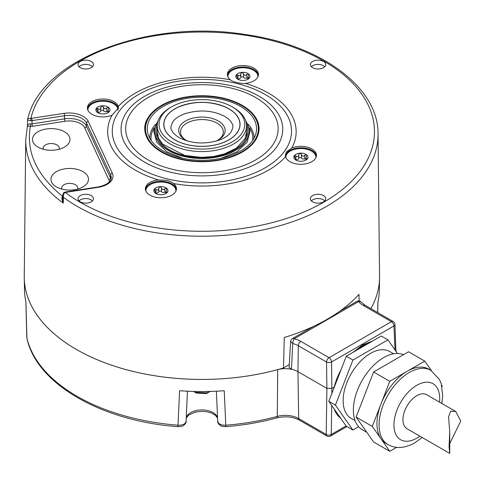 <?xml version="1.0" encoding="UTF-8"?>
<svg xmlns="http://www.w3.org/2000/svg" width="485" height="485" viewBox="0 0 485 485"><rect width="100%" height="100%" fill="white"/><g stroke="black" fill="none" stroke-linecap="round" stroke-linejoin="round"><path stroke-width="0.73" d="M379.543 274.619A177.674 102.577 180 0 1 379.573 278.123L379.312 290.369A177.413 102.426 0 0 1 377.912 301.997L377.633 312.528M342.628 365.648L334.068 387.182L331.964 388.394L326.914 388.394L297.948 371.674A17.854 10.312 0 0 0 291.449 369.279A17.854 10.312 0 0 0 277.705 369.637A177.674 102.577 180 0 1 24.25 278.123L24.511 290.369A177.413 102.426 0 0 0 25.911 301.997L26.936 338.433A3.571 2.892 -13.3 0 1 26.869 337.942A176.661 101.995 180 0 0 178.019 425.206L179.583 390.722A177.413 102.426 0 0 0 224.24 390.722L225.804 425.206C220.978 425.321 218.274 423.975 217.698 421.174L216.395 391.195L217.698 421.174M24.25 278.123A177.674 102.577 180 0 1 24.28 274.619M379.573 278.123A177.674 102.577 180 0 1 370.855 308.612A177.655 102.565 180 0 0 379.561 276.226L378.039 133.902C378.567 86.9 320.118 44.614 244.313 34.374C147.755 18.848 39.661 60.164 27.603 119.674L27.578 120.025C27.748 118.843 28.851 118.304 30.882 118.407A172.563 99.625 0 0 1 268.072 39.631A172.563 99.625 0 0 1 338.894 192.23A172.563 99.625 0 0 1 65.251 192.472L98.322 187.271A19.83 11.452 0 0 0 112.344 173.248L88.312 121.462A19.83 11.452 0 0 0 64.026 113.369L30.882 118.407L30.622 120.826L27.548 120.092L27.603 119.674M395.912 351.219L394.972 324.441A3.571 2.025 177.4 0 1 393.929 325.956A3.571 2.061 -120 0 0 391.407 321.682A3.571 2.061 -60 0 1 393.189 321.507L365.005 305.235A3.571 2.061 -60 0 0 363.216 305.411A21.977 12.689 180 0 1 358.657 301.567L294.201 338.779A3.571 1.176 104.3 0 0 292.758 343.525L291.449 369.279L289.102 367.266L290.636 341.488L292.758 343.525A18.406 10.628 180 0 1 298.336 345.732L326.526 362.01A3.571 2.061 -60 0 1 329.048 357.688L391.407 321.682L363.216 305.411M346.096 425.921L331.249 434.493A3.571 2.061 60 0 1 330.509 436.033L346.914 426.558M330.509 436.033A3.571 3.571 0 0 1 326.938 436.033A3.571 2.061 -60 0 1 326.199 434.445A3.571 2.17 0.9 0 0 331.249 434.493L331.698 405.442M186.125 421.174L186.125 421.277C186.531 424.357 181.129 426.885 181.639 426.327L178.219 426.673A3.571 0.394 -85.5 0 1 178.019 425.206C182.845 425.321 185.549 423.975 186.125 421.174L187.428 391.195L186.125 421.277M209.793 391.431L210.138 391.425M193.685 391.425L194.964 392.335L207.774 392.874L206.495 393.596L196.231 393.068L194.964 392.335M207.774 391.48L207.774 392.874M207.774 392.001L208.514 392.432L209.793 391.71M359.13 300.942L358.961 294.371A177.334 102.383 180 0 1 284.258 337.499L283.507 367.969A177.655 102.565 180 0 1 24.262 276.226L25.723 139.735A176.194 101.723 0 0 0 63.262 203.136L63.499 197.419C63.08 194.97 63.662 193.321 65.251 192.472L64.511 192.309L65.627 191.981A1.788 0.376 81.2 0 1 65.899 192.284M283.507 367.969L289.26 364.641M365.005 305.235L361.495 302.313A3.571 2.667 142.6 0 0 358.657 301.567A3.571 2.061 -120 0 0 356.869 301.391L339.47 311.437M331.886 393.329L331.576 361.955A3.571 1.952 179.2 0 1 326.526 362.01L326.914 388.394L326.199 434.445L298.663 418.549L297.948 371.674L298.336 345.732A3.571 2.061 120 0 1 300.864 341.41L329.048 357.688A3.571 2.061 60 0 1 331.576 361.955L393.929 325.956L395.008 349.94M372.595 341.028L362.78 344.805L353.074 352.298M340.773 418.355L333.146 407.503M333.68 388.709L334.068 387.182M370.322 342.337A43.705 25.232 -60 0 0 363.659 345.344A43.705 25.232 120 0 0 356.996 350.031M340.997 369.849A43.705 25.232 120 0 0 334.129 387.551M334.31 409.158A43.705 25.232 120 0 0 340.597 418.106M358.615 426.733L352.916 430.025L346.29 426.2L328.794 401.307L346.29 356.214L381.283 336.014L387.909 339.839L397.488 353.468M352.916 430.025L335.42 405.133L352.916 360.04L387.909 339.839M393.614 353.789L389.697 351.528A38.57 22.268 -60 0 0 370.413 353.438A38.57 22.268 120 0 0 345.217 387.43A38.57 22.268 120 0 0 351.128 418.337L355.044 420.598M335.42 405.133L328.794 401.307M352.916 360.04L346.29 356.214M403.544 354.693A42.856 24.741 -60 0 0 383.671 357.597A42.856 24.741 120 0 0 355.675 395.36A42.856 24.741 120 0 0 362.24 429.698L366.848 432.359M396.639 447.34L389.776 451.305L372.28 426.412L356.105 417.076L373.602 371.983L408.588 351.777L424.763 361.119L431.541 370.758M372.28 426.412L389.776 381.319L373.602 371.983M389.776 451.305L373.602 441.968L356.105 417.076M441.629 385.108L442.259 386.012L442.005 386.672M389.776 381.319L424.763 361.119M387.964 444.551L385.842 443.326A42.856 24.741 120 0 1 381.028 438.858A42.856 24.741 120 0 1 381.028 403.866A42.856 24.741 120 0 1 407.273 371.219A42.856 24.741 -60 0 1 428.698 369.097L430.819 370.322A42.856 24.741 -60 0 0 409.388 372.444A42.856 24.741 120 0 0 381.392 410.207A42.856 24.741 120 0 0 387.964 444.551C395.736 448.916 404.629 448.382 414.639 442.95L422.168 437.494M455.767 411.529L426.636 394.711A19.642 11.343 120 0 0 411.498 399.973A19.642 11.343 120 0 0 402.926 419.743A19.642 11.343 120 0 0 406.994 428.734L449.728 453.408L449.08 446.388L449.74 431.971L448.564 416.742L450.68 411.165L455.767 411.529L460.75 421.047L449.74 443.557M313.825 326.241L292.419 338.603A3.571 2.061 60 0 1 294.201 338.779A21.977 12.689 180 0 1 300.864 341.41M65.627 191.981L98.049 186.961C106.5 185.106 110.895 182.081 111.229 177.874A18.048 10.421 0 0 0 110.622 174.921L86.591 123.141A18.048 10.421 0 0 0 64.487 115.769L30.622 120.826M31.604 118.382A1.788 0.376 -98.8 0 1 32.065 120.789L32.01 123.893L30.603 123.954C28.967 123.651 27.924 124.342 27.475 126.027L30.361 126.373C25.935 152.163 36.805 175.576 62.965 196.613C61.443 196.795 61.546 198.971 63.262 203.136L62.607 199.159L62.771 195.152L63.499 197.419A176.134 101.686 0 0 0 364.635 173.448A176.134 101.686 0 0 0 378.039 133.902M25.723 139.735L27.451 125.724L27.548 120.092M88.682 60.48A7.681 4.432 0 0 0 78.073 64.687A7.681 4.432 0 0 0 82.808 68.67A7.681 4.432 0 0 0 93.423 64.687A7.681 4.432 0 0 0 88.682 60.48M325.168 66.269A7.681 4.432 0 0 0 325.75 64.687A7.681 4.432 0 0 0 319.663 60.237A7.681 4.432 0 0 0 310.982 62.88A7.681 4.432 0 0 0 310.4 64.687A7.681 4.432 0 0 0 316.669 68.931A7.681 4.432 0 0 0 325.168 66.269M315.135 202.803A7.681 4.432 0 0 0 325.75 198.82A7.681 4.432 0 0 0 321.015 194.612A7.681 4.432 0 0 0 310.4 198.82A7.681 4.432 0 0 0 315.135 202.803M78.655 197.013A7.681 4.432 0 0 0 78.073 198.82A7.681 4.432 0 0 0 84.341 203.069A7.681 4.432 0 0 0 92.841 200.408A7.681 4.432 0 0 0 93.423 198.82A7.681 4.432 0 0 0 87.336 194.37A7.681 4.432 0 0 0 78.655 197.013M230.339 79.764A94.248 54.417 0 0 0 118.273 106.561L118.461 107.931L112.053 115.23A94.248 54.417 0 0 0 158.474 179.929A15.538 8.966 0 0 0 146.555 185.355A15.538 8.966 0 0 0 145.373 188.792A15.538 8.966 0 0 0 157.88 197.589A15.538 8.966 0 0 0 175.261 192.224A15.538 8.966 0 0 0 176.443 188.792A15.538 8.966 0 0 0 173.484 183.524A94.248 54.417 0 0 0 285.55 156.722A15.538 8.966 0 0 0 294.953 163.603A15.538 8.966 0 0 0 316.432 155.315A15.538 8.966 0 0 0 306.841 147.028A15.538 8.966 0 0 0 291.77 148.052A94.248 54.417 0 0 0 245.349 83.353A15.538 8.966 0 0 0 257.262 77.927A15.538 8.966 0 0 0 258.444 74.496A15.538 8.966 0 0 0 245.944 65.699A15.538 8.966 0 0 0 228.556 71.059A15.538 8.966 0 0 0 227.374 74.496A15.538 8.966 0 0 0 230.339 79.764C231.018 81.504 242.542 84.257 245.349 83.353M118.267 106.561A15.538 8.966 0 0 0 108.87 99.686A15.538 8.966 0 0 0 87.391 107.967A15.538 8.966 0 0 0 96.982 116.254A15.538 8.966 0 0 0 112.047 115.23M30.603 123.954L30.361 126.373L32.471 126.294A1.788 0.376 -98.8 0 1 32.01 123.893L64.517 118.861A1.788 0.376 -98.8 0 0 64.984 121.262L32.471 126.294M58.406 129.434A18.751 10.828 0 0 0 35.641 133.423A18.751 10.828 0 0 0 37.975 147.094A18.751 10.828 0 0 0 44.056 149.441A18.751 10.828 0 0 0 64.493 147.094A18.751 10.828 0 0 0 58.406 129.434M84.596 185.858A18.751 10.828 180 0 1 82.977 186.925A18.751 10.828 180 0 1 56.46 186.925A18.751 10.828 180 0 1 54.841 172.678A18.751 10.828 180 0 1 81.134 170.684A18.751 10.828 180 0 1 84.596 185.858M59.043 149.277A8.033 4.638 180 0 0 59.267 148.301A8.033 4.638 180 0 0 54.308 143.899A8.033 4.638 0 0 0 43.201 148.301A8.033 4.638 0 0 0 43.42 149.277M61.91 189.114A8.033 4.638 180 0 1 61.686 188.131A8.033 4.638 180 0 1 63.341 185.191A8.033 4.638 0 0 1 72.392 183.645A8.033 4.638 0 0 1 77.752 188.131A8.033 4.638 0 0 1 77.527 189.114M92.417 66.772A7.499 4.329 0 0 0 88.616 64.747A7.499 4.329 0 0 0 79.073 66.772M324.744 66.772A7.499 4.329 0 0 0 318.075 64.42A7.499 4.329 0 0 0 311.406 66.772M324.744 200.905A7.499 4.329 0 0 0 320.943 198.886A7.499 4.329 0 0 0 311.406 200.905M92.417 200.905A7.499 4.329 0 0 0 85.748 198.553A7.499 4.329 0 0 0 79.073 200.905M158.474 179.929L166.858 180.341C169.968 181.263 172.175 182.324 173.484 183.524M285.55 156.722L285.362 155.279L286.538 151.726L291.77 148.052M316.378 156.043A15.538 8.966 0 0 0 306.841 148.483A15.538 8.966 0 0 0 285.41 156.037M285.92 157.698A14.999 8.657 0 0 1 306.635 149.21A14.999 8.657 180 0 1 315.868 157.698M305.908 160.001L305.908 158.225L306.781 155.418L306.49 154.727L304.798 155.242C303.277 156.728 302.167 156.467 301.476 154.448L299.972 153.169A7.051 4.074 180 0 1 306.49 154.727A7.051 4.074 180 0 1 307.411 158.765A7.051 4.074 180 0 1 305.883 160.086A7.051 4.074 180 0 1 301.815 161.244A7.051 4.074 180 0 1 295.911 160.086A7.051 4.074 180 0 1 295.298 159.686A7.051 4.074 180 0 1 294.377 155.649A7.051 4.074 180 0 1 299.972 153.169L298.76 154.654L298.76 158.359A2.467 1.425 180 0 1 295.905 159.62A1.406 0.812 0 0 0 295.88 159.62M305.908 158.935A1.406 0.812 0 0 0 304.798 158.947A2.467 1.425 180 0 1 301.476 158.152A1.406 0.812 0 0 0 299.972 157.631A1.406 0.812 0 0 0 298.76 158.359M305.344 160.371L307.411 158.765L306.932 158.553L306.932 159.256M307.411 158.765L305.908 158.225M295.298 159.686L295.977 160.129M298.76 154.654C298.463 156.746 297.517 157.164 295.905 155.915L294.377 155.649L294.274 156.031M294.377 155.649L294.856 157.382C296.086 159.159 296.238 159.844 295.329 159.438L295.88 159.365L295.88 160.068M176.394 189.52A15.538 8.966 0 0 0 163.318 181.39A15.538 8.966 0 0 0 146.555 186.816A15.538 8.966 0 0 0 145.427 189.52M175.885 191.175A14.999 8.657 0 0 0 164.251 182.245A14.999 8.657 0 0 0 147.052 187.374A14.999 8.657 0 0 0 145.936 191.175M165.925 193.479L165.925 191.702L166.798 188.895L166.507 188.204L164.809 188.72C163.287 190.205 162.184 189.938 161.493 187.925L159.989 186.646A7.051 4.074 180 0 1 166.507 188.204A7.051 4.074 180 0 1 167.428 192.242A7.051 4.074 180 0 1 165.9 193.563A7.051 4.074 180 0 1 161.832 194.721A7.051 4.074 180 0 1 155.921 193.563A7.051 4.074 180 0 1 155.315 193.163A7.051 4.074 180 0 1 154.394 189.126A7.051 4.074 180 0 1 159.989 186.646L158.771 188.131L158.771 191.836A2.467 1.425 180 0 1 155.921 193.097A1.406 0.812 0 0 0 155.897 193.097M165.925 192.412A1.406 0.812 0 0 0 164.809 192.424A2.467 1.425 180 0 1 161.493 191.63A1.406 0.812 0 0 0 159.989 191.108A1.406 0.812 0 0 0 158.771 191.836M165.355 193.848L167.428 192.242L166.949 192.03L166.949 192.733M167.428 192.242L165.925 191.702M155.315 193.163L155.994 193.606M158.771 188.131C158.48 190.223 157.528 190.641 155.921 189.392L154.394 189.126L154.285 189.508M154.394 189.126L154.873 190.86C156.097 192.636 156.255 193.321 155.339 192.915L155.897 192.842L155.897 193.545M180.044 159.207A57.139 32.992 0 0 0 259.051 128.725A57.139 32.992 0 0 0 223.779 98.249A57.139 32.992 0 0 0 144.766 128.725A57.139 32.992 0 0 0 180.044 159.207M181.002 157.874A54.641 31.549 180 0 1 147.925 133.605A54.641 31.549 180 0 1 168.119 103.935A54.641 31.549 180 0 1 222.821 99.583A54.641 31.549 0 0 1 255.892 133.605A54.641 31.549 0 0 1 181.002 157.874M149.768 138.158A52.144 30.106 180 0 1 155.527 124.305M254.055 138.158A52.144 30.106 0 0 0 248.296 124.305M151.187 140.462A50.889 29.385 180 0 1 154.206 127.828M252.63 140.462A50.889 29.385 0 0 0 249.617 127.828M249.054 131.174A47.142 27.215 0 0 1 249.054 131.29A47.142 27.215 0 0 1 183.87 156.437A47.142 27.215 180 0 1 154.77 131.29A47.142 27.215 180 0 1 154.77 131.174M154.77 131.29L154.77 131.059A47.142 27.215 180 0 0 183.87 156.206A47.142 27.215 0 0 0 249.054 131.059A47.142 27.215 0 0 0 245.816 121.147M154.77 131.059A47.142 27.215 180 0 1 158.007 121.147M246.519 124.839A45.893 26.493 0 0 1 231.739 151.193A45.893 26.493 0 0 1 184.348 155.54A45.893 26.493 180 0 1 157.298 124.839M170.344 107.585L170.344 107.585A44.644 25.772 0 0 0 157.267 125.809A44.644 25.772 0 0 0 184.827 149.623A44.644 25.772 0 0 0 233.479 144.033A44.644 25.772 0 0 0 246.55 125.809A44.644 25.772 0 0 0 233.479 107.585L232.218 106.858A42.856 24.741 0 0 0 171.605 106.858L170.344 107.585L171.605 106.858A42.856 24.741 0 0 0 171.605 141.85A42.856 24.741 0 0 0 232.212 141.85A42.856 24.741 0 0 0 232.218 106.858M175.018 139.886A38.03 21.958 180 0 1 175.018 108.84A38.03 21.958 180 0 1 178.765 106.942C194.194 100.886 209.623 100.886 225.058 106.942A38.03 21.958 180 0 1 228.799 108.84A38.03 21.958 180 0 1 228.799 139.886A38.03 21.958 180 0 1 175.018 139.886M215.837 141.196A23.213 13.404 0 0 0 218.323 139.953A23.213 13.404 0 0 0 218.323 120.995A23.213 13.404 0 0 0 185.494 120.995A23.213 13.404 0 0 0 185.494 139.953A23.213 13.404 0 0 0 187.98 141.196M217.668 140.317A21.431 12.374 0 0 0 223.336 131.932A21.431 12.374 0 0 0 217.062 123.184A21.431 12.374 0 0 0 193.709 120.504A21.431 12.374 0 0 0 180.481 131.932A21.431 12.374 0 0 0 186.155 140.317M118.407 108.664A15.538 8.966 0 0 0 108.87 101.141A15.538 8.966 0 0 0 87.439 108.701M117.916 110.186A14.999 8.657 180 0 0 108.664 101.862A14.999 8.657 0 0 0 87.949 110.356M107.943 112.659L107.943 110.883L108.816 108.076L108.525 107.385L106.827 107.9C105.306 109.386 104.202 109.119 103.505 107.106L102.008 105.827A7.051 4.074 180 0 1 108.525 107.385A7.051 4.074 180 0 1 109.44 111.423A7.051 4.074 180 0 1 107.912 112.744A7.051 4.074 180 0 1 103.845 113.902A7.051 4.074 180 0 1 97.94 112.744A7.051 4.074 180 0 1 97.327 112.344A7.051 4.074 180 0 1 96.412 108.307A7.051 4.074 180 0 1 102.008 105.827L100.789 107.312L100.789 111.016A2.467 1.425 180 0 1 97.934 112.277A1.406 0.812 0 0 0 97.909 112.277M107.943 111.592A1.406 0.812 0 0 0 106.827 111.599A2.467 1.425 180 0 1 103.505 110.804A1.406 0.812 0 0 0 102.008 110.289A1.406 0.812 0 0 0 100.789 111.016M107.373 113.029L109.44 111.423L108.967 111.21L108.967 111.914M109.44 111.423L107.943 110.883M97.327 112.344L98.012 112.787M100.789 107.312C100.498 109.404 99.546 109.822 97.934 108.573L96.412 108.307L96.303 108.688M96.412 108.307L96.885 110.034C98.115 111.817 98.273 112.502 97.358 112.096L97.909 112.023L97.909 112.726M258.396 75.223A15.538 8.966 0 0 0 245.319 67.088A15.538 8.966 0 0 0 228.556 72.52A15.538 8.966 0 0 0 227.429 75.223M257.887 76.879A14.999 8.657 0 0 0 246.253 67.948A14.999 8.657 0 0 0 229.053 73.077A14.999 8.657 0 0 0 227.938 76.879M247.926 79.182L247.926 77.406L248.799 74.599L248.508 73.908L246.81 74.423C245.295 75.909 244.185 75.642 243.494 73.629L241.991 72.35A7.051 4.074 180 0 1 248.508 73.908A7.051 4.074 180 0 1 249.429 77.946A7.051 4.074 180 0 1 247.902 79.267A7.051 4.074 180 0 1 243.834 80.425A7.051 4.074 180 0 1 237.923 79.267A7.051 4.074 180 0 1 237.317 78.867A7.051 4.074 180 0 1 236.395 74.829A7.051 4.074 180 0 1 241.991 72.35L240.772 73.835L240.772 77.539A2.467 1.425 180 0 1 237.923 78.8A1.406 0.812 0 0 0 237.899 78.8M247.926 78.115A1.406 0.812 0 0 0 246.81 78.127A2.467 1.425 180 0 1 243.494 77.333A1.406 0.812 0 0 0 241.991 76.812A1.406 0.812 0 0 0 240.772 77.539M247.356 79.552L249.429 77.946L248.95 77.733L248.95 78.437M249.429 77.946L247.926 77.406M237.317 78.867L237.996 79.31M240.772 73.835C240.481 75.927 239.529 76.345 237.923 75.096L236.395 74.829L236.286 75.211M236.395 74.829L236.874 76.557C238.099 78.34 238.256 79.025 237.341 78.618L237.899 78.546L237.899 79.249M277.705 369.637L277.274 416.397A176.661 101.995 180 0 1 225.804 425.206A3.571 0.394 -94.5 0 1 225.604 426.673L222.178 426.327C222.694 426.885 217.292 424.357 217.698 421.277M326.938 436.033L299.403 420.131A3.571 2.061 -60 0 1 298.663 418.549A18.866 10.894 0 0 0 277.274 416.397A3.571 1.243 -105.2 0 1 276.686 417.931C260.415 422.35 243.391 425.266 225.604 426.673M217.547 417.797A15.787 9.112 0 0 0 201.912 409.934A15.787 9.112 0 0 0 186.276 417.797M439.495 402.132A32.356 18.679 120 0 0 416.815 385.302A32.356 18.679 120 0 0 393.935 424.933A32.356 18.679 120 0 0 416.815 438.143A32.356 18.679 120 0 0 419.852 436.154M64.026 113.369A1.788 0.376 -98.8 0 1 64.487 115.769L64.517 118.861A17.915 10.343 0 0 1 86.463 126.179A1.788 1.406 -24.9 0 1 84.742 127.852A16.132 9.312 0 0 0 64.984 121.262M64.487 192.321L64.511 192.309C63.856 192.266 63.274 193.212 62.771 195.152M88.312 121.462A1.788 1.406 -24.9 0 0 86.591 123.141L86.463 126.179L110.495 177.959A1.788 1.406 -24.9 0 1 108.773 179.632L84.742 127.852M110.956 179.304A17.915 10.343 0 0 0 110.495 177.959L110.622 174.921A1.788 1.406 -24.9 0 1 112.344 173.248M98.049 186.961A1.788 0.376 81.2 0 1 98.322 187.271M109.319 181.905A16.132 9.312 0 0 0 108.773 179.632M284.713 150.944A89.628 51.743 0 0 0 236.207 83.335A89.628 51.743 0 0 0 119.104 111.344A89.628 51.743 0 0 0 167.61 178.953A89.628 51.743 0 0 0 284.713 150.944M127.222 111.362A80.837 46.675 180 0 1 232.848 86.1A80.837 46.675 180 0 1 276.595 147.082A80.837 46.675 180 0 1 170.975 172.345A80.837 46.675 180 0 1 127.222 111.362M131.496 111.883A76.218 44.002 180 0 1 231.078 88.07A76.218 44.002 180 0 1 272.327 145.567A76.218 44.002 180 0 1 172.745 169.38A76.218 44.002 180 0 1 131.496 111.883M304.798 155.242L304.798 158.947M295.905 155.915L295.905 159.62M301.476 154.448L301.476 158.152M164.809 188.72L164.809 192.424M155.921 189.392L155.921 193.097M161.493 187.925L161.493 191.63M223.506 98.625A56.43 32.58 180 0 1 254.043 141.196A56.43 32.58 180 0 1 180.317 158.825A56.43 32.58 180 0 1 149.78 116.261A56.43 32.58 180 0 1 223.506 98.625M228.871 139.916A38.133 22.013 180 0 1 174.946 139.916A38.133 22.013 180 0 1 174.946 108.785A38.133 22.013 180 0 1 228.871 108.785A38.133 22.013 180 0 1 228.871 139.916M106.827 107.9L106.827 111.599M97.934 108.573L97.934 112.277M103.505 107.106L103.505 110.804M246.81 74.423L246.81 78.127M237.923 75.096L237.923 78.8M243.494 73.629L243.494 77.333M377.961 301.767L377.676 312.552M396.142 350.54L396.099 351.492M299.403 420.131C292.807 416.694 285.241 415.96 276.686 417.931M217.559 418.058L215.14 415.014L211.06 412.862L206.719 411.735L201.912 411.341L195.176 412.135L188.598 415.075L186.264 418.058M26.936 338.433C36.721 384.15 101.947 421.289 178.219 426.673M25.85 301.537L26.808 337.463M441.811 403.471L442.732 396.057L441.241 383.787L439.501 379.561L430.819 370.322M449.74 431.971L449.74 453.378M394.972 324.441A3.571 3.571 0 0 0 393.189 321.507M292.419 338.603A3.571 3.571 0 0 0 290.636 341.488M361.495 302.313A3.571 3.571 0 0 0 356.869 301.391M144.766 129.307C143.263 106.282 188.204 89.07 223.67 98.516C246.071 104.53 257.862 114.793 259.051 129.307M158.534 119.71L153.684 130.829L156.685 142.202L166.925 151.817L182.693 158.256M245.283 119.71L250.139 130.829L247.138 142.202L236.898 151.817L221.13 158.256M157.625 129.071L157.267 132.199L158.631 138.346L162.602 144.081L184.609 155.406L201.36 157.389L213.455 156.528L224.561 153.878L236.371 148.155L245.143 138.449L246.55 132.284L246.192 129.071M157.267 137.2L157.267 125.809M246.55 137.2L246.55 125.809M224.64 116.327C228.611 118.722 231.109 121.232 232.145 123.845C233.552 125.373 233.042 128.313 230.617 132.672C228.296 135.685 224.373 138.219 218.85 140.256C204.409 144.578 191.187 143.705 179.177 137.625C175.212 135.23 172.715 132.72 171.678 130.107C170.271 128.58 170.781 125.639 173.206 121.286C175.528 118.267 179.45 115.733 184.973 113.696C199.414 109.374 212.636 110.253 224.64 116.327"/></g></svg>
